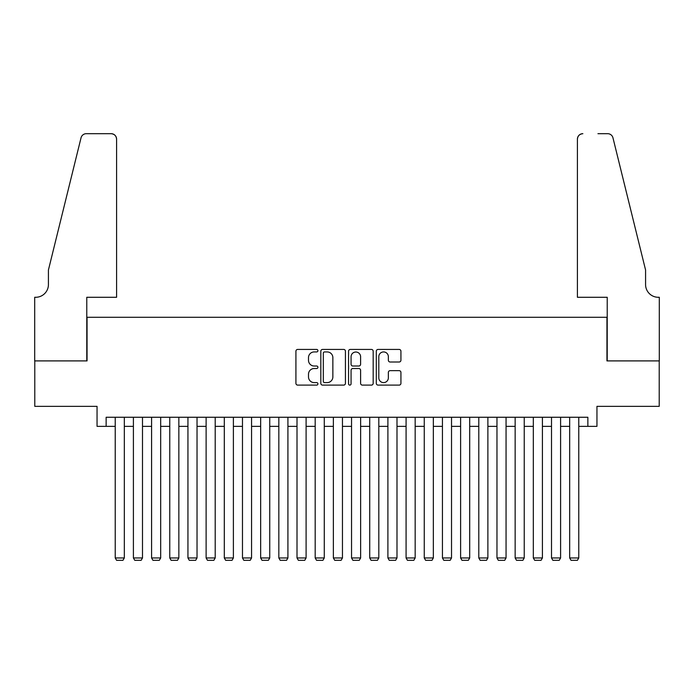 <?xml version="1.0" encoding="UTF-8"?>
<svg xmlns="http://www.w3.org/2000/svg" width="694" height="694" viewBox="0 0 694 694"><rect width="100%" height="100%" fill="white"/><g stroke="black" fill="none" stroke-linecap="round" stroke-linejoin="round"><path stroke-width="1.04" d="M317.913 350.678A1.249 1.249 0 0 0 316.664 349.429L297.709 349.429A1.787 1.787 0 0 0 295.922 351.207L295.922 383.331A1.787 1.787 0 0 0 297.709 385.109L316.664 385.109A1.249 1.249 0 0 0 317.913 383.86A1.249 1.249 0 0 0 316.664 382.611L314.217 382.611A5.708 5.708 0 0 1 308.5 376.903L308.5 374.231A5.708 5.708 0 0 1 314.217 368.514L316.664 368.514A1.249 1.249 0 0 0 317.913 367.265A1.249 1.249 0 0 0 316.664 366.016L314.217 366.016A5.708 5.708 0 0 1 308.5 360.307L308.5 357.636A5.708 5.708 0 0 1 314.217 351.927L316.664 351.927A1.249 1.249 0 0 0 317.913 350.678M399.145 362.008A1.787 1.787 0 0 0 400.932 360.221L400.932 351.207A1.787 1.787 0 0 0 399.145 349.429L378.091 349.429A1.787 1.787 0 0 0 376.304 351.207L376.304 383.331A1.787 1.787 0 0 0 378.091 385.109L399.145 385.109A1.787 1.787 0 0 0 400.932 383.331L400.932 372.444A1.787 1.787 0 0 0 399.145 370.657L390.132 370.657A1.787 1.787 0 0 0 388.354 372.444L388.354 377.84A4.771 4.771 0 0 1 383.582 382.611A4.771 4.771 0 0 1 378.803 377.84L378.803 356.699A4.771 4.771 0 0 1 383.582 351.927A4.771 4.771 0 0 1 388.354 356.699L388.354 360.221A1.787 1.787 0 0 0 390.132 362.008L399.145 362.008M106.139 426.35L106.139 417.259L587.861 417.259L587.861 426.35L596.953 426.35L596.953 406.354L659.213 406.354L659.213 360.906L606.946 360.906L606.946 317.279L87.054 317.279L87.054 360.906L34.787 360.906L34.787 406.354L97.047 406.354L97.047 426.35L115.23 426.35M345.439 351.207A1.787 1.787 0 0 0 343.651 349.429L322.597 349.429A1.787 1.787 0 0 0 320.819 351.207L320.819 383.331A1.787 1.787 0 0 0 322.597 385.109L343.651 385.109A1.787 1.787 0 0 0 345.439 383.331L345.439 351.207M350.349 349.429L371.403 349.429A1.787 1.787 0 0 1 373.181 351.207L373.181 383.331A1.787 1.787 0 0 1 371.403 385.109L362.389 385.109A1.787 1.787 0 0 1 360.602 383.331L360.602 370.301A1.787 1.787 0 0 0 358.824 368.514L352.847 368.514A1.787 1.787 0 0 0 351.06 370.301L351.06 383.86A1.249 1.249 0 0 1 349.811 385.109A1.249 1.249 0 0 1 348.562 383.86L348.562 351.207A1.787 1.787 0 0 1 350.349 349.429M124.321 426.35L133.404 426.35M142.496 426.35L151.587 426.35M160.678 426.35L169.761 426.35M178.852 426.35L187.944 426.35M197.027 426.35L206.118 426.35M215.209 426.35L224.301 426.35M233.384 426.35L242.475 426.35M251.566 426.35L260.658 426.35M269.74 426.35L278.832 426.35M287.923 426.35L297.006 426.35M306.097 426.35L315.189 426.35M324.28 426.35L333.363 426.35M342.454 426.35L351.546 426.35M360.637 426.35L369.72 426.35M378.811 426.35L387.903 426.35M396.994 426.35L406.077 426.35M415.168 426.35L424.26 426.35M433.342 426.35L442.434 426.35M451.525 426.35L460.616 426.35M469.699 426.35L478.791 426.35M487.882 426.35L496.973 426.35M506.056 426.35L515.148 426.35M524.239 426.35L533.322 426.35M542.413 426.35L551.504 426.35M560.596 426.35L569.679 426.35M578.77 426.35L587.861 426.35M324.566 351.927A1.249 1.249 0 0 0 323.317 353.177L323.317 381.362A1.249 1.249 0 0 0 324.566 382.611L327.152 382.611A5.708 5.708 0 0 0 332.86 376.903L332.86 357.636A5.708 5.708 0 0 0 327.152 351.927L324.566 351.927M360.602 356.785A4.771 4.771 0 0 0 355.831 352.014A4.771 4.771 0 0 0 351.06 356.785L351.06 364.237A1.787 1.787 0 0 0 352.847 366.016L358.824 366.016A1.787 1.787 0 0 0 360.602 364.237L360.602 356.785M124.321 417.259L124.321 557.959L115.23 557.959L115.23 417.259M124.321 557.959L122.951 560.318L116.592 560.318L115.23 557.959M116.592 297.284L116.592 139.13A5.457 5.457 0 0 0 111.135 133.682L86.325 133.682A5.457 5.457 0 0 0 81.033 137.828L48.424 270.018L48.424 284.557A12.726 12.726 0 0 1 35.698 297.284L34.7 297.284L34.7 360.906L86.776 360.906L86.776 297.284L116.592 297.284L116.592 139.13C116.245 135.842 114.432 134.029 111.135 133.682L96.05 133.682M81.033 137.828C82.421 134.836 82.421 134.836 81.033 137.828C82.421 134.836 82.421 134.836 81.033 137.828M48.424 284.557A12.726 12.726 0 0 1 35.698 297.284M577.408 297.284L577.408 139.13L577.408 297.284L607.224 297.284L607.224 360.906L659.3 360.906L659.3 297.284L658.302 297.284A12.726 12.726 0 0 1 645.576 284.557A12.726 12.726 0 0 0 658.302 297.284M635.574 229.48L612.967 137.828L645.576 270.018L645.576 284.557M597.95 133.682L607.675 133.682A5.457 5.457 0 0 1 612.967 137.828C611.579 134.836 611.579 134.836 612.967 137.828C611.579 134.836 611.579 134.836 612.967 137.828M582.865 133.682A5.457 5.457 0 0 0 577.408 139.13C577.755 135.842 579.568 134.029 582.865 133.682M142.496 417.259L142.496 557.959L133.404 557.959L133.404 417.259M142.496 557.959L141.134 560.318L134.775 560.318L133.404 557.959M160.678 417.259L160.678 557.959L151.587 557.959L151.587 417.259M160.678 557.959L159.308 560.318L152.949 560.318L151.587 557.959M178.852 417.259L178.852 557.959L169.761 557.959L169.761 417.259M178.852 557.959L177.49 560.318L171.123 560.318L169.761 557.959M197.027 417.259L197.027 557.959L187.944 557.959L187.944 417.259M197.027 557.959L195.665 560.318L189.306 560.318L187.944 557.959M215.209 417.259L215.209 557.959L206.118 557.959L206.118 417.259M215.209 557.959L213.847 560.318L207.48 560.318L206.118 557.959M233.384 417.259L233.384 557.959L224.301 557.959L224.301 417.259M233.384 557.959L232.022 560.318L225.663 560.318L224.301 557.959M251.566 417.259L251.566 557.959L242.475 557.959L242.475 417.259M251.566 557.959L250.204 560.318L243.837 560.318L242.475 557.959M269.74 417.259L269.74 557.959L260.658 557.959L260.658 417.259M269.74 557.959L268.378 560.318L262.02 560.318L260.658 557.959M287.923 417.259L287.923 557.959L278.832 557.959L278.832 417.259M287.923 557.959L286.561 560.318L280.194 560.318L278.832 557.959M306.097 417.259L306.097 557.959L297.006 557.959L297.006 417.259M306.097 557.959L304.735 560.318L298.377 560.318L297.006 557.959M324.28 417.259L324.28 557.959L315.189 557.959L315.189 417.259M324.28 557.959L322.918 560.318L316.551 560.318L315.189 557.959M342.454 417.259L342.454 557.959L333.363 557.959L333.363 417.259M342.454 557.959L341.092 560.318L334.734 560.318L333.363 557.959M360.637 417.259L360.637 557.959L351.546 557.959L351.546 417.259M360.637 557.959L359.266 560.318L352.908 560.318L351.546 557.959M378.811 417.259L378.811 557.959L369.72 557.959L369.72 417.259M378.811 557.959L377.449 560.318L371.082 560.318L369.72 557.959M396.994 417.259L396.994 557.959L387.903 557.959L387.903 417.259M396.994 557.959L395.623 560.318L389.265 560.318L387.903 557.959M415.168 417.259L415.168 557.959L406.077 557.959L406.077 417.259M415.168 557.959L413.806 560.318L407.439 560.318L406.077 557.959M433.342 417.259L433.342 557.959L424.26 557.959L424.26 417.259M433.342 557.959L431.98 560.318L425.622 560.318L424.26 557.959M451.525 417.259L451.525 557.959L442.434 557.959L442.434 417.259M451.525 557.959L450.163 560.318L443.796 560.318L442.434 557.959M469.699 417.259L469.699 557.959L460.616 557.959L460.616 417.259M469.699 557.959L468.337 560.318L461.978 560.318L460.616 557.959M487.882 417.259L487.882 557.959L478.791 557.959L478.791 417.259M487.882 557.959L486.52 560.318L480.153 560.318L478.791 557.959M506.056 417.259L506.056 557.959L496.973 557.959L496.973 417.259M506.056 557.959L504.694 560.318L498.335 560.318L496.973 557.959M524.239 417.259L524.239 557.959L515.148 557.959L515.148 417.259M524.239 557.959L522.877 560.318L516.51 560.318L515.148 557.959M542.413 417.259L542.413 557.959L533.322 557.959L533.322 417.259M542.413 557.959L541.051 560.318L534.692 560.318L533.322 557.959M560.596 417.259L560.596 557.959L551.504 557.959L551.504 417.259M560.596 557.959L559.225 560.318L552.866 560.318L551.504 557.959M578.77 417.259L578.77 557.959L569.679 557.959L569.679 417.259M578.77 557.959L577.408 560.318L571.049 560.318L569.679 557.959"/></g></svg>
